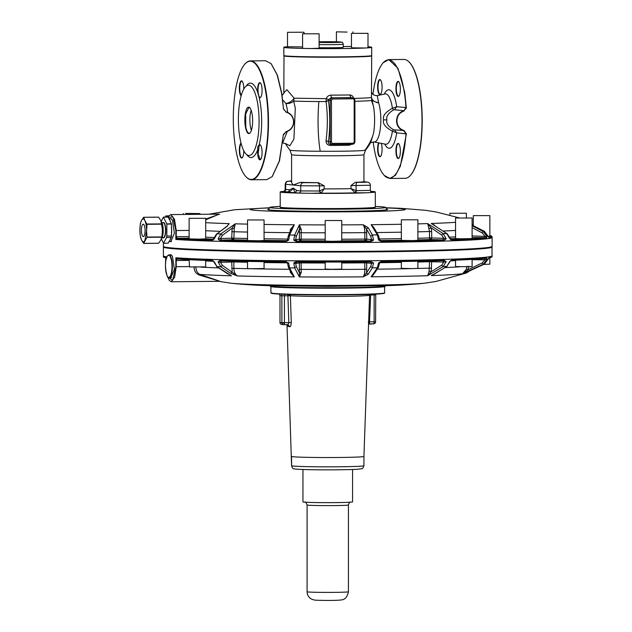 <?xml version="1.0" encoding="UTF-8"?>
<svg xmlns="http://www.w3.org/2000/svg" width="632" height="632" viewBox="0 0 632 632"><rect width="100%" height="100%" fill="white"/><g stroke="black" fill="none" stroke-linecap="round" stroke-linejoin="round"><path stroke-width="0.95" d="M283.831 47.289A43.932 1.351 0 0 0 304.474 48.435L310.075 48.522A43.932 1.351 0 0 0 328.356 48.64A43.932 1.351 0 0 0 365.012 48.008L367.974 47.834A43.932 1.351 0 0 0 371.687 47.289L371.687 55.553A43.932 1.351 0 0 1 366.995 56.161A43.932 1.351 0 0 1 328.356 56.904A43.932 1.351 0 0 1 307.839 56.754A43.932 1.351 0 0 1 283.831 55.553L283.831 47.289A43.932 1.351 0 0 1 287.513 46.752L302.578 46.918M303.684 32.232L287.513 32.303L303.684 32.232M351.471 33.346L368.014 33.346L351.471 33.346L351.471 47.811L365.012 48.008M367.974 47.834L368.014 33.346M371.687 47.289A43.932 1.351 0 0 0 368.014 46.752M343.263 46.555L351.471 46.452M302.578 33.804L319.113 33.804L302.578 33.804L302.578 48.269L304.474 48.435M310.075 48.522L319.113 48.269L319.113 33.804M319.113 47.684A15.508 0.474 0 0 0 327.969 47.763A15.508 0.474 0 0 0 343.263 47.289L343.263 44.193A15.508 0.474 0 0 1 327.969 44.667A15.508 0.474 0 0 1 319.113 44.588M371.521 55.671L370.802 56.137C366.22 56.983 332.29 57.488 307.839 57.07C291.534 56.785 283.555 56.359 283.918 55.782M283.831 92.904L283.997 55.671M354.086 98.395A43.932 1.351 0 0 0 370.802 97.581L371.466 97.447C372.098 100.401 374.476 102.115 378.592 102.613L377.241 102.724L372.066 100.346A7.236 7.197 73.2 0 1 371.466 97.447L371.687 55.861M349.701 94.95A43.932 1.351 0 0 0 349.709 94.95L350.997 97.605A46.515 1.43 180 0 1 331.239 97.786L328.482 99.54L326.231 98.663C327.092 96.451 328.695 95.274 331.042 95.124A43.932 1.351 0 0 0 349.701 94.95C351.716 95.061 353.059 96.206 353.738 98.402M283.839 92.88L286.889 89.697L294.133 98.181L326.231 98.663L326.072 101.57A44.532 1.367 180 0 1 318.868 101.547A44.532 1.367 180 0 1 293.675 101.088L294.133 98.181C292.063 101.152 289.314 102.921 285.885 103.49L282.694 99.919M370.376 142.8L373.931 141.947A22.815 6.715 89.5 0 0 379.895 131.361A22.815 6.715 89.5 0 0 380.006 108.83A22.815 6.715 89.5 0 0 379.895 108.135A22.815 6.715 89.5 0 0 378.592 102.613L377.264 95.598L385.125 93.923A25.193 7.418 89.5 0 1 392.314 107.638A25.193 7.418 89.5 0 1 392.417 108.262L396.706 106.729L394.431 109.77L403.864 110.711L405.989 107.653A59.124 17.404 -90.5 0 0 405.949 107.14A59.124 17.404 -90.5 0 0 404.283 92.225A59.124 17.404 -90.5 0 0 383.103 62.845A59.124 17.404 -90.5 0 0 372.975 94.366M330.528 144.215C328.861 144.049 328.158 143.203 328.419 141.686L331.468 141.884A1.548 1.477 95.7 0 0 332.953 143.417L352.703 143.235A1.548 1.477 95.7 0 0 354.189 141.671L354.915 141.639L354.876 100.306A2.583 2.465 95.7 0 0 352.656 97.755L331.239 97.786L331.042 95.124M354.915 101.286A44.532 1.367 180 0 0 371.395 100.48A44.532 1.367 180 0 0 372.066 100.346L373.686 107.432C374.974 116.217 374.934 124.796 373.552 133.155A48.585 47.582 81.4 0 1 364.783 150.361A37.786 1.161 180 0 1 320.211 151.269A37.786 1.161 180 0 1 289.985 150.163L291.581 154.674A36.174 1.114 180 0 0 311.355 155.67A36.174 1.114 180 0 0 363.21 154.903A36.174 1.114 180 0 0 363.937 154.674L363.937 181.74M370.873 142.01L373.552 133.155M354.915 107.819L354.915 133.747M351.874 144.238L349.148 145.242A41.933 1.288 180 0 1 330.386 145.423C327.439 145.194 325.993 143.583 326.041 140.596C327.739 127.775 327.755 114.771 326.072 101.57L328.45 100.591L326.041 101.215M328.482 99.54L328.419 100.362L331.468 100.559A1.548 1.477 95.7 0 1 332.953 98.995L332.645 97.928A2.583 2.465 95.7 0 0 330.18 100.535L330.18 141.86A2.583 2.465 95.7 0 0 332.645 144.42L352.403 144.238A2.583 2.465 95.7 0 0 354.876 141.647L352.411 144.238L352.703 143.235M287.671 112.409L287.299 109.707A22.815 6.715 -90.5 0 0 285.885 103.49L287.181 103.577A7.236 5.009 -17.7 0 0 293.675 101.088L295.294 108.175L293.904 139.198L289.827 145.779L285.482 143.511M393.515 109.921L392.417 108.262C385.362 112.172 382.431 116.035 383.6 119.835C382.431 123.643 385.37 127.427 392.417 131.18L393.515 129.679C388.253 126.598 386.041 123.335 386.895 119.898C386.041 116.462 388.253 113.136 393.515 109.921L394.431 109.77M350.286 144.025L349.148 145.242M330.504 144.222L330.386 145.423M328.45 100.591A48.759 14.354 -90.5 0 1 328.419 141.686L326.041 140.596M355.271 182.324L364.893 182.285L366.908 182.055L363.684 181.732A36.174 1.114 180 0 1 363.21 181.826A36.174 1.114 0 0 1 355.271 182.324L350.981 185.555L356.085 185.524L356.085 190.651L350.981 188.652L350.981 185.555M384.762 144.049A29.246 8.611 -90.5 0 0 396.706 132.87L392.417 131.18A25.193 7.418 89.5 0 1 385.599 144.207L373.931 141.947M373.149 141.86A59.124 17.404 -90.5 0 0 373.725 145.842A59.124 17.404 -90.5 0 0 384.177 175.333A59.124 17.404 -90.5 0 0 405.949 134.3A59.124 17.404 -90.5 0 0 405.989 133.794L403.864 130.816C399.242 129.355 396.801 126.037 396.541 120.862C396.801 115.664 399.242 112.283 403.864 110.711L406.376 108.112L404.662 92.075L397.986 68.319L388.735 59.598L383.253 62.679M398.192 143.456A7.545 2.22 -90.5 0 0 397.086 144.27A7.545 2.22 -90.5 0 0 396.13 153.884A7.545 2.22 -90.5 0 0 398.903 158.166A7.545 2.22 -90.5 0 0 399.219 157.716A7.545 2.22 -90.5 0 0 400.364 150.384A7.545 2.22 -90.5 0 0 398.768 143.804A7.545 2.22 -90.5 0 0 398.192 143.456M378.584 142.848A7.545 2.22 -90.5 0 0 377.904 152.589A7.545 2.22 -90.5 0 0 380.606 156.341A7.545 2.22 -90.5 0 0 382.076 149.357A7.545 2.22 -90.5 0 0 381.807 145.747A7.545 2.22 -90.5 0 0 381.222 143.361M380.922 93.797A7.545 2.22 -90.5 0 0 382.068 86.466A7.545 2.22 -90.5 0 0 380.472 79.885A7.545 2.22 -90.5 0 0 378.789 80.343A7.545 2.22 -90.5 0 0 377.707 88.741A7.545 2.22 -90.5 0 0 379.864 94.61A7.545 2.22 -90.5 0 0 380.606 94.239A7.545 2.22 -90.5 0 0 380.922 93.797M395.932 88.551A7.545 2.22 -90.5 0 0 396.201 92.319A7.545 2.22 -90.5 0 0 398.903 96.064A7.545 2.22 -90.5 0 0 400.103 85.47A7.545 2.22 -90.5 0 0 398.768 81.71A7.545 2.22 -90.5 0 0 395.932 88.551M303.684 182.648L316.948 182.719A3.105 2.52 -92.5 0 1 319.468 185.871L300.721 185.776A3.105 2.963 -84.3 0 1 303.684 182.648L300.469 182.332A36.174 1.114 0 0 0 311.355 182.593A36.174 1.114 0 0 0 318.252 182.672L324.184 185.808L324.184 188.905L319.468 190.998L321.222 193.044L311.371 193.305A47.55 1.462 180 0 0 366.434 192.784L372.39 192.436A47.55 1.462 180 0 0 374.349 192.223A47.55 1.462 180 0 0 375.305 191.93L375.305 207.122L374.349 207.415A47.55 1.462 180 0 1 324.761 208.576A47.55 1.462 180 0 1 280.347 207.233A47.55 1.462 180 0 1 280.237 207.162A47.55 1.462 180 0 1 280.213 207.122L280.213 191.93A47.55 1.462 180 0 1 281.169 191.638A47.55 1.462 180 0 1 283.128 191.425L283.792 191.283C284.218 191.504 284.684 190.864 285.182 189.347L285.656 189.442L285.656 184.275L293.185 185.026C291.708 183.185 291.257 182 291.834 181.471M300.469 182.332L293.185 185.026L300.721 185.776L300.721 190.943L296.937 190.564L294.962 192.649L298.746 193.029A2.07 1.975 95.7 0 0 300.721 190.943L319.468 190.998L319.468 185.871L324.184 185.808M272.274 176.533L279.51 160.836L283.349 134.521L285.94 131.93C290.807 130.39 293.43 127.024 293.809 121.834C293.438 116.651 290.815 113.31 285.94 111.825L283.499 108.815L281.801 93.378L277.409 75.176L271.207 63.745M384.311 175.475L389.865 178.461L395.45 175.262L400.38 166.121L406.368 133.865L396.706 132.87L394.431 129.876L393.515 129.679M398.903 143.97A7.236 2.133 -90.5 0 0 398.484 143.764A7.236 2.133 -90.5 0 0 398.381 143.756A7.236 2.133 -90.5 0 0 397.425 144.538A7.236 2.133 -90.5 0 0 396.39 152.683A7.236 2.133 -90.5 0 0 398.516 158.221A7.236 2.133 -90.5 0 0 399.037 158M379.018 142.935A7.236 2.133 -90.5 0 0 378.284 152.446A7.236 2.133 -90.5 0 0 380.219 156.404A7.236 2.133 -90.5 0 0 380.74 156.175M384.288 94.097A29.246 8.611 -90.5 0 1 396.564 105.765A29.246 8.611 -90.5 0 1 396.706 106.729L406.368 107.59M380.606 80.051A7.236 2.133 -90.5 0 0 380.085 79.829A7.236 2.133 -90.5 0 0 379.129 80.62A7.236 2.133 -90.5 0 0 378.086 88.67A7.236 2.133 -90.5 0 0 380.164 94.302A7.236 2.133 -90.5 0 0 380.219 94.302A7.236 2.133 -90.5 0 0 380.74 94.081M398.903 81.876A7.236 2.133 -90.5 0 0 398.381 81.654A7.236 2.133 -90.5 0 0 396.319 88.559A7.236 2.133 -90.5 0 0 396.58 92.169A7.236 2.133 -90.5 0 0 398.516 96.127A7.236 2.133 -90.5 0 0 399.037 95.898M366.908 182.055A3.105 2.963 -84.3 0 1 367.208 182.063C369.207 182.371 370.249 183.422 370.336 185.223L370.336 190.382L356.085 190.651L355.073 192.72L350.981 188.652A36.174 1.114 0 0 1 324.184 188.905L321.222 193.044M355.073 192.72L355.808 192.823A40.314 1.24 180 0 1 320.874 193.155L319.231 191.046M283.499 108.815L281.58 93.244L277.172 74.939L271.073 63.603L265.653 60.759L250.446 60.909A59.432 17.498 -90.5 0 0 245.082 63.848A59.432 17.498 -90.5 0 0 244.947 63.998M285.94 131.93L283.499 134.956M246.022 176.786A59.432 17.498 -90.5 0 0 246.156 176.928A59.432 17.498 -90.5 0 0 251.568 179.772L266.783 179.622L272.139 176.684L279.281 161.057L283.294 135.035M406.368 133.865L404.077 130.532L394.431 129.876M389.873 178.461L405.072 178.319A59.432 17.498 -90.5 0 0 410.437 175.372A59.432 17.498 -90.5 0 0 419.877 91.932A59.432 17.498 -90.5 0 0 409.37 62.291A59.432 17.498 -90.5 0 0 403.951 59.455L388.735 59.598M404.077 130.532C399.574 129.118 397.188 125.902 396.928 120.87C397.188 115.814 399.574 112.535 404.077 111.011M289.432 189.821L285.656 189.442A2.07 1.975 95.7 0 1 283.681 191.528L287.457 191.907A2.07 1.975 -84.3 0 0 289.432 189.821L293.185 188.131L294.962 192.649A40.314 1.24 180 0 1 287.457 191.907C290.112 191.559 292.024 190.303 293.185 188.131L296.937 190.564M356.456 190.698L355.808 192.823L366.434 192.784M283.294 108.759L285.94 111.825M285.98 131.654C290.696 130.153 293.24 126.882 293.603 121.842C293.24 116.802 290.696 113.562 285.98 112.133M251.568 179.772A59.432 17.498 -90.5 0 0 266.372 93.386A59.432 17.498 -90.5 0 0 250.446 60.909M242.317 81.354A7.236 2.133 -90.5 0 0 241.787 81.141A7.236 2.133 -90.5 0 0 240.839 81.931A7.236 2.133 -90.5 0 0 239.741 88.962A7.236 2.133 -90.5 0 0 241.274 95.274M260.613 83.179A7.236 2.133 -90.5 0 0 260.084 82.966A7.236 2.133 -90.5 0 0 258.022 90.021A7.236 2.133 -90.5 0 0 258.283 93.481A7.236 2.133 -90.5 0 0 260.226 97.439A7.236 2.133 -90.5 0 0 260.747 97.21M241.163 143.567A7.236 2.133 -90.5 0 0 239.986 153.758A7.236 2.133 -90.5 0 0 241.93 157.708A7.236 2.133 -90.5 0 0 242.451 157.487M260.613 145.281A7.236 2.133 -90.5 0 0 260.194 145.068A7.236 2.133 -90.5 0 0 260.084 145.06A7.236 2.133 -90.5 0 0 259.136 145.85L258.101 153.995L260.226 159.533L260.747 159.311M370.55 191.299A47.55 1.462 180 0 1 375.305 191.93M410.571 175.222A59.124 17.404 -90.5 0 0 410.705 175.08A59.124 17.404 -90.5 0 0 420.09 92.075A59.124 17.404 -90.5 0 0 409.639 62.584A59.124 17.404 -90.5 0 0 409.504 62.442M280.213 191.93A47.55 1.462 180 0 0 300.097 193.123L311.371 193.305M265.993 93.528A59.124 17.404 89.5 0 1 264.295 158.664A59.124 17.404 89.5 0 1 245.88 176.636A59.124 17.404 89.5 0 1 235.428 147.153A59.124 17.404 89.5 0 1 233.564 128.975A59.124 17.404 89.5 0 1 244.821 64.14A59.124 17.404 89.5 0 1 265.993 93.528M243.778 89.025A7.545 2.22 -90.5 0 0 242.182 81.196A7.545 2.22 -90.5 0 0 240.5 81.654A7.545 2.22 -90.5 0 0 239.37 89.317A7.545 2.22 -90.5 0 0 241.14 95.74M259.088 97.202A7.545 2.22 -90.5 0 0 260.613 97.375A7.545 2.22 -90.5 0 0 261.806 86.781A7.545 2.22 -90.5 0 0 260.479 83.021A7.545 2.22 -90.5 0 0 257.635 90.013A7.545 2.22 -90.5 0 0 257.777 92.604L259.088 97.202A37.209 10.957 -90.5 0 1 260.329 103.466A37.209 10.957 -90.5 0 1 259.088 145.147L258.717 145.518C257.84 146.166 257.524 147.485 257.777 149.484A7.545 2.22 -90.5 0 0 258.283 157.455A7.545 2.22 -90.5 0 0 260.613 159.469A7.545 2.22 -90.5 0 0 260.921 159.027A7.545 2.22 -90.5 0 0 262.067 151.696A7.545 2.22 -90.5 0 0 260.479 145.115A7.545 2.22 -90.5 0 0 259.894 144.76A7.545 2.22 -90.5 0 0 259.088 145.147M241.045 143.093A7.545 2.22 -90.5 0 0 239.615 153.9A7.545 2.22 -90.5 0 0 242.317 157.652A7.545 2.22 -90.5 0 0 243.786 150.819A7.545 2.22 -90.5 0 0 243.786 150.716M280.237 207.162L280.545 207.478A47.234 1.454 0 0 0 280.655 207.541A47.234 1.454 0 0 0 324.785 208.876A47.234 1.454 0 0 0 374.049 207.723A47.234 1.454 -0 0 0 374.974 207.478L375.29 207.162M257.817 104.422A35.147 10.349 -90.5 0 0 248.4 85.217A35.147 10.349 -90.5 0 0 239.22 133.202A35.147 10.349 -90.5 0 0 239.654 136.291A35.147 10.349 -90.5 0 0 249.071 155.504A35.147 10.349 -90.5 0 0 257.817 104.422M280.213 206.419A57.883 1.778 0 0 0 269.872 207.43A57.883 1.778 0 0 0 287.386 208.702A57.883 1.778 0 0 0 350.27 209.066A57.883 1.778 0 0 0 385.646 207.43A57.883 1.778 0 0 0 375.305 206.419M245.421 126.969A13.232 3.895 -90.5 0 0 246.867 131.78A13.232 3.895 -90.5 0 0 250.051 132.933A13.232 3.895 -90.5 0 0 252.618 121.771A13.232 3.895 -90.5 0 0 250.604 108.941A13.232 3.895 -90.5 0 0 249.814 107.764A13.232 3.895 -90.5 0 0 245.635 112.054A13.232 3.895 -90.5 0 0 245.421 126.969M249.948 107.914L248.913 107.44L245.682 113.91L245.793 126.811A12.924 3.8 -90.5 0 0 247.207 131.511A12.924 3.8 -90.5 0 0 249.158 133.273A12.924 3.8 -90.5 0 0 250.185 132.775M251.37 130.366A12.924 3.8 89.5 0 1 251.18 110.308M379.579 239.718L378.505 235.554L373.528 227.109L371.118 224.692L377.359 234.922L378.552 240.026L381.151 241.408L378.552 240.026L379.484 239.536L381.049 241.124A163.996 5.04 0 0 0 444.32 239.899L446.184 238.722L443.237 233.65L427.73 223.602L429.531 231.517A144.191 4.432 0 0 1 417.894 231.833M325.204 239.236A144.191 4.432 0 0 1 301.148 239.165L301.282 229.669L299.505 229.132L299.363 224.81L294.654 235.057L293.769 240.168L296.305 241.59A164.304 5.048 0 0 0 371.103 241.503L373.567 240.073L372.39 234.97L368.148 227.631L363.203 224.763C364.23 226.327 364.767 228.958 364.822 232.655A144.191 4.432 0 0 1 341.746 232.781M247.531 238.485A144.191 4.432 0 0 1 233.856 238.169L231.707 238.177A1.548 1.138 -91.9 0 0 231.881 238.999A1.548 0.498 154.8 0 0 233.856 238.169L234.251 228.681L232.173 228.113L235.222 223.815L220.821 233.903L218.087 238.983L219.889 240.444A164.304 5.048 0 0 0 286.051 241.519L288.682 240.128L289.59 235.025L294.307 224.779L290.301 229.59L291.439 229.068M472.104 225.095L484.294 231.265L489.026 237.6A164.304 5.048 0 0 0 492.059 236.621L492.115 237.529A164.352 5.048 0 0 1 445.536 241.053A164.352 5.048 0 0 1 175.854 239.457L176.154 237.64L176.628 238.612L176.913 238.335A163.996 5.04 0 0 0 212.399 239.939L214.264 238.872L217.013 233.8L226.833 226.556L229.226 223.641L226.777 226.414M219.265 214.13L205.677 219.81M473.313 224.7L472.104 224.123L473.313 224.692M417.894 223.886A138.835 4.266 0 0 0 427.256 223.617A138.835 4.266 0 0 0 427.73 223.602L431.174 227.883L441.649 235.033L443.237 233.65A159.999 4.914 0 0 0 446.769 233.532L431.261 223.483L446.769 233.532L449.731 238.604L451.453 239.662A163.996 5.04 0 0 0 486.379 237.64L486.679 237.916L487.067 236.439L483.14 231.423L472.104 225.782M168.325 217.392L168.87 216.136L170.845 214.588L219.588 214.13L205.677 219.099M226.833 226.556L229.226 223.641A138.835 4.266 0 0 1 205.677 222.669M444.533 240.184L446.184 238.722L443.822 238.288L442.763 239.876L444.533 240.184A164.304 5.048 0 0 1 381.151 241.408M234.251 228.681L235.222 223.815A138.835 4.266 0 0 0 247.531 224.123M290.207 231.304L290.301 229.59M291.913 227.686L294.307 224.779A138.835 4.266 0 0 1 264.065 224.431M301.282 229.669L299.363 224.81A138.835 4.266 0 0 0 325.204 224.905M368.148 227.631L366.497 229.053L363.203 224.763A138.835 4.266 0 0 1 341.746 224.881M375.463 230.135L371.118 224.692A138.835 4.266 0 0 0 401.352 224.257M434.674 225.292L431.261 223.483A138.835 4.266 0 0 0 455.561 222.306M168.341 217.424L172.907 216.816L175.854 230.538L189.134 230.419M169.897 218.735L170.593 218.467L172.433 220.062L174.4 233.121L170.806 241.724L170.103 241.471M170.845 214.588L174.495 219.272L176.233 230.546L176.233 237.419L176.699 236.739L176.913 238.335L189.134 238.217M214.374 238.375L212.399 239.939L213.292 239.891M300.318 239.165A1.548 0.537 -90.7 0 0 300.856 240.76L301.148 239.165L299.347 239.196A1.548 1.509 -97.7 0 0 300.856 240.76L297.166 241.258L295.658 239.694L293.769 240.168L296.361 241.305A163.996 5.04 0 0 0 371.016 241.219L373.567 240.073L371.577 239.607L370.708 236.328L366.497 229.053L366.702 232.687L364.822 232.655L364.822 239.086L366.702 239.125A1.548 1.477 -84.3 0 1 365.217 240.681L370.099 241.171L371.577 239.607L366.702 239.125L366.702 232.687M286.051 241.519L288.682 240.128L287.536 239.789L288.326 235.799L291.929 227.662M219.889 240.444L218.087 238.983L220.434 238.548L221.571 240.128L220.086 240.16A163.996 5.04 0 0 0 286.13 241.234L287.536 239.789M371.103 241.503L370.099 241.171M296.305 241.59L297.166 241.258M417.894 238.264A144.191 4.432 0 0 0 429.531 237.948L429.531 231.517L431.68 231.51L431.174 227.883L429.096 228.452M489.026 237.6L488.781 237.332A163.996 5.04 0 0 0 489.855 235.594L492.059 236.621M488.718 237.324L488.228 236.281L488.71 237.324M472.104 235.949L487.067 236.439L486.379 237.64L484.618 237.64L484.965 236.044L482.082 232.829L472.104 227.686M450.505 239.623L451.319 239.662M451.453 239.662L449.447 238.106M163.72 246.693A164.044 5.04 0 0 0 295.002 251.631A164.044 5.04 0 0 0 417.507 250.912A164.044 5.04 0 0 0 445.315 250.201A164.044 5.04 0 0 0 491.799 246.693M247.531 219.976L247.531 240.539L259.104 240.768L264.065 240.539L264.065 219.976L247.531 219.976L264.065 219.976M189.134 218.317L189.134 238.872L198.638 239.125L205.677 238.872L205.677 218.317L189.134 218.317L205.677 218.317M401.352 219.802L401.352 240.365L412.056 240.602L417.894 240.365L417.894 219.802L401.352 219.802L417.894 219.802M325.204 220.521L325.204 241.084L331.634 241.329L341.746 241.084L341.746 220.521L325.204 220.521L341.746 220.521M231.881 238.999A1.548 1.138 -91.9 0 0 232.845 239.757A145.747 4.479 0 0 0 247.531 240.097M488.275 236.328L489.855 236.186L489.855 215.623L473.313 215.623L489.855 215.623M455.561 218.008L455.561 238.572L460.807 238.809L472.104 238.572L472.104 218.008L455.561 218.008L472.104 218.008M168.847 216.176L165.671 215.97L169.092 215.765M185.626 213.418L199.957 213.584L185.626 213.418M466.021 213.205L449.85 213.284L466.021 213.205M189.134 260.384L176.699 260.502L175.854 257.777L175.854 266.696L172.599 280.355L167.962 277.093M169.897 254.893L170.593 254.633L172.433 256.221L174.4 269.279L170.806 277.882L170.103 277.63M176.233 259.831L176.233 266.704L174.622 277.361L171.146 281.761L169.06 280.181L167.938 277.069M176.154 259.602L176.628 258.725A164.304 5.048 180 0 0 212.178 260.329L214.264 261.782L217.013 266.68L231.415 275.813A138.835 4.266 180 0 1 199.941 274.407L219.944 281.295L199.056 274.967L199.941 274.407C197.255 273.063 195.904 270.528 195.881 266.799M221.571 260.795L220.434 262.312L218.087 261.885L219.889 260.55L286.13 261.893L288.682 263.038L287.536 263.275L288.35 267.139L292.055 274.501L294.307 276.879L289.59 267.905L288.682 263.038L286.13 261.893A163.996 5.04 180 0 1 220.086 260.818L218.087 261.885L220.821 266.783L230.641 273.38L237.529 275.979C235.207 274.588 233.974 272.052 233.856 268.363A144.191 4.432 180 0 0 289.322 269.272M371.103 261.616A164.304 5.048 180 0 1 296.305 261.695L371.024 261.877A163.996 5.04 180 0 1 296.361 261.964L294.954 262.059L293.769 263.07L294.654 267.936L299.363 276.919L301.282 272.384L299.505 272.992L299.363 276.919A138.835 4.266 180 0 0 300.034 276.919A138.835 4.266 180 0 0 363.203 276.863L368.148 274.343L372.39 267.85L373.567 262.983L371.103 261.616L373.567 262.983L371.577 263.37L370.099 261.838M417.894 262.027A144.191 4.432 180 0 0 429.531 261.711L429.096 271.175L431.174 271.744L427.73 275.702L443.237 266.53L446.184 261.624L444.328 260.566A163.996 5.04 180 0 1 381.057 261.782L378.552 262.936L377.359 267.802L371.118 276.792L375.424 272.013M466.969 266.159L466.4 269.2L468.138 269.738L462.506 273.767L483.14 264.302L487.067 259.341L486.679 258.03A164.304 5.048 180 0 1 451.69 260.06L449.731 261.514L446.769 266.412L434.097 274.233M491.996 246.693L492.059 256.766A164.304 5.048 180 0 1 489.026 257.714L484.294 264.144L464.781 273.142M161.176 221.342L163.483 217.092L168.175 217.092L169.471 219.683M169.25 219.304L170 220.442A11.368 3.35 89.5 0 1 170.672 222.227M168.175 217.092L163.53 217.124L166.84 224.115L171.477 224.076L171.485 228.571M171.477 228.278L171.675 230.451A11.368 3.35 89.5 0 1 171.477 234.282M169.234 219.265A11.368 3.35 89.5 0 1 170 220.442L170.261 221.35M171.477 226.588A11.368 3.35 89.5 0 1 171.675 230.451L171.485 232.339M168.088 243.162L163.49 243.241L166.572 237.545L171.217 237.498L170 240.128A11.368 3.35 89.5 0 1 169.281 241.108M170.364 239.094L170 240.128A11.368 3.35 89.5 0 0 170.632 238.588M194 266.751C194.127 270.859 195.817 273.601 199.056 274.967M176.699 260.502L176.913 259.002A163.996 5.04 180 0 0 212.376 260.605L214.374 262.138M212.178 260.329L213.15 260.874L217.013 266.68A159.999 4.914 180 0 0 220.821 266.783L222.448 265.432L237.529 275.979A138.835 4.266 180 0 0 294.307 276.879L290.301 272.305L290.87 272.376M299.687 261.988A1.548 1.509 -97.7 0 0 299.347 262.959L295.658 263.457L293.769 263.07L296.361 261.964M379.484 263.299L381.151 261.522L378.552 262.936L379.484 263.299M380.835 261.798L444.367 260.566L446.184 261.624L443.822 262.051L442.763 260.542M449.447 261.869L451.69 260.06M486.679 258.03L487.067 259.341L484.965 259.807L484.618 258.298M492.059 256.766L488.765 257.982L488.26 259.183L489.026 257.714M170.364 221.587L171.477 224.076M166.84 224.115L166.84 236.036L171.477 235.997L171.477 232.631M171.217 237.498A1.77 0.521 -90.5 0 0 171.477 235.997M169.25 241.163L168.136 243.194M163.49 243.241L161.389 238.975M216.586 266.53L228.215 274.17M341.746 262.983A144.191 4.432 180 0 0 364.822 262.849L364.822 269.287C364.767 272.969 364.23 275.497 363.203 276.863L366.497 272.913L368.148 274.343M364.901 261.925A1.548 0.395 89.5 0 0 364.822 262.849L366.702 262.88L366.702 269.319L364.822 269.287A144.191 4.432 180 0 1 301.148 269.358L301.282 272.384M290.222 271.128L290.301 272.305M230.641 273.38L232.173 271.973L231.707 261.932A1.548 1.138 88.1 0 1 231.881 261.111M288.255 266.507L289.59 267.905A159.999 4.914 180 0 0 294.654 267.936L296.313 266.562L295.658 263.457L297.166 261.917M464.149 273.427L463.659 273.617A138.835 4.266 180 0 0 463.801 273.593A138.835 4.266 180 0 0 466.132 273.087L436.064 281.422L425.454 283.089A100.425 3.081 180 0 1 307.705 285.395A100.425 3.081 180 0 1 230.072 283.089L218.838 281.303M466.4 269.2L462.506 273.767A138.835 4.266 180 0 1 431.261 275.584L433.9 274.256M429.096 271.175L427.73 275.702A138.835 4.266 180 0 1 371.118 276.792L373.362 274.817L378.465 267.194L379.579 263.141M166.572 237.545L166.84 236.036M205.677 260.384L205.677 266.87L189.497 266.949L189.134 259.713M264.065 261.664L264.065 268.537L250.169 268.726L247.531 268.537L247.531 261.419M341.746 262.043L341.746 269.082L331.634 269.327L325.204 269.082L325.204 262.059M417.894 261.229L417.894 268.363L412.056 268.608L401.352 268.363L401.352 261.522M472.104 259.412L472.104 266.57L469.892 266.743L455.561 266.57L455.561 260.179M489.855 257.793L489.855 264.184L483.788 264.429M385.67 285.632L385.646 285.948A57.883 1.778 180 0 1 384.477 286.304A57.883 1.778 180 0 1 321.949 287.718A57.883 1.778 180 0 1 269.872 285.948L269.848 285.632M384.477 286.304L384.588 286.415A56.848 1.746 180 0 1 384.612 286.47A56.848 1.746 180 0 1 316.403 288.176A56.848 1.746 180 0 1 270.907 286.47A56.848 1.746 180 0 1 270.938 286.415L271.041 286.304M363.937 465.721L363.937 456.423L363.937 465.721C361.852 469.56 364.301 468.217 358.052 469.236C349.488 469.876 319.895 470.042 304.6 469.544C293.43 469.157 294.307 468.849 293.872 468.77C293.003 468.952 292.237 467.933 291.581 465.721A36.174 1.114 0 0 0 302.531 466.519A36.174 1.114 0 0 0 341.833 466.748A36.174 1.114 0 0 0 363.937 465.721A36.174 1.114 180 0 1 340.846 466.756A36.174 1.114 180 0 1 301.045 466.471A36.174 1.114 180 0 1 291.676 465.8A36.174 1.114 180 0 1 291.581 465.721L291.581 456.423A36.174 1.114 0 0 0 302.531 457.22A36.174 1.114 0 0 0 320.535 457.513A36.174 1.114 0 0 0 363.937 456.423L369.57 295.176A41.815 1.288 180 0 1 319.413 296.432A41.815 1.288 180 0 1 290.38 295.752A2.07 1.849 93.5 0 0 289.93 294.473M146.972 237.332L146.585 230.688L147.011 224.305L144.91 220.679A11.368 3.35 89.5 0 0 141.56 220.347L141.497 220.473A11.368 3.35 89.5 0 1 141.56 220.347L143.622 217.313L158.664 217.179L160.718 220.528L161.966 224.163L162.392 230.538L161.966 236.929L160.718 240.215L158.664 243.249L143.622 243.383L146.972 237.332L161.918 237.19M158.569 217.171L143.622 217.313M284.637 294.307A2.07 0.608 -90.5 0 0 284.432 295.823L287.923 295.792L288.832 322.644L291.289 322.604C290.973 325.772 290.475 327.107 289.812 326.625L287.884 324.651L283.863 324.69A2.07 0.608 -90.5 0 0 284.416 323.221A2.07 0.561 -174.5 0 1 281.896 322.652A49.099 1.509 180 0 1 279.992 322.462L279.992 295.594L279.336 294.077M286.92 324.666L288.073 326.452L287.497 325.148M143.709 217.321L144.91 220.679A11.368 3.35 89.5 0 1 146.585 230.688L144.981 240.239A11.368 3.35 89.5 0 1 144.91 240.365A11.368 3.35 89.5 0 1 141.56 240.034A11.368 3.35 89.5 0 1 139.885 230.024A11.368 3.35 89.5 0 1 141.497 220.481L140.32 223.633L139.885 230.024L140.32 236.4L141.56 240.034L143.622 243.383M284.416 323.221L284.432 295.823L281.896 295.784L281.896 322.652L288.832 322.644L288.05 324.658L283.847 324.69A2.07 0.608 -90.5 0 1 283.823 324.69A2.07 1.928 94.6 0 1 283.657 324.69L281.738 324.493A2.07 2.007 97.4 0 1 279.992 322.462L279.992 295.594A49.099 1.509 180 0 0 281.896 295.784A2.07 1.928 94.6 0 0 281.153 294.164M368.559 324.105A2.07 2.014 -82.4 0 1 369.459 323.884L370.636 295.01A2.07 0.608 89.5 0 1 370.676 294.315M368.29 321.878L374.128 321.838A2.07 0.608 89.5 0 1 373.678 323.789A2.07 0.608 89.5 0 1 373.544 323.845A2.07 0.608 89.5 0 1 373.52 323.845L369.459 323.884M141.41 230.024A6.202 1.825 89.5 0 1 143.18 224.155A6.202 1.825 89.5 0 1 145.068 230.688A6.202 1.825 89.5 0 1 143.298 236.558A6.202 1.825 89.5 0 1 141.41 230.024M347.11 32.082L336.406 31.845L347.11 32.082M302.949 469.497L302.949 501.879A24.806 0.758 0 0 0 319.705 502.606A24.806 0.758 0 0 0 352.569 501.879L352.569 469.497M325.204 262.999A144.191 4.432 180 0 1 301.148 262.928L301.148 269.358L299.347 269.39L299.505 272.992L296.313 266.562M319.113 42.439A13.438 0.411 0 0 0 327.945 42.534A13.438 0.411 0 0 0 341.193 42.115A13.438 0.411 0 0 0 327.581 41.712A13.438 0.411 0 0 0 319.113 41.807L341.809 42.194C342.141 41.878 342.623 42.542 343.263 44.193M371.395 100.48A48.585 47.582 81.4 0 1 373.552 106.642M370.889 141.971A48.585 48.585 0 0 1 365.533 150.163A37.786 1.161 180 0 1 364.783 150.361M354.189 141.671L354.189 100.346L354.915 100.314L352.656 97.755A2.583 2.465 95.7 0 0 352.403 97.747L352.703 98.805L332.953 98.995M318.868 101.547A48.585 9.701 90.4 0 0 320.211 151.269M354.189 100.346A1.548 1.477 95.7 0 0 352.703 98.805M282.828 142.477L287.315 131.472M383.6 119.835L386.895 119.898M331.468 141.884L331.468 100.559M291.581 181.447L288.619 181.147L291.581 180.894M330.236 144.199L332.653 144.42L332.953 143.417M288.619 181.147A3.105 2.963 95.7 0 0 285.656 184.275L285.182 184.181L285.182 189.347M316.948 182.719L318.252 182.672M370.336 185.223L356.085 185.524A3.105 1.074 -89.4 0 1 357.151 182.34M371.782 192.333A2.07 1.975 95.7 0 0 371.845 192.333L372.39 192.436M283.681 191.528L283.128 191.425M300.097 193.123L298.746 193.029M257.777 92.604A37.209 10.957 -90.5 0 0 246.117 86.11M246.764 154.65A37.209 10.957 -90.5 0 0 257.777 149.484M268.877 209.153A59.953 1.841 0 0 0 285.948 210.819A59.953 1.841 0 0 0 345.42 211.254A59.953 1.841 0 0 0 386.507 209.863A59.953 1.841 0 0 0 386.642 209.153M269.817 207.912A77.523 2.378 0 0 0 251.797 209.018A77.523 2.378 0 0 0 253.677 210.195A77.523 2.378 0 0 0 273.688 211.207A77.523 2.378 0 0 0 350.594 211.775A77.523 2.378 0 0 0 403.722 209.974A77.523 2.378 0 0 0 401.849 208.797A77.523 2.378 0 0 0 385.702 207.912M370.708 236.328L372.39 234.97A159.999 4.914 0 0 0 377.359 234.922L378.608 236.25M288.255 236.352L289.59 235.025A159.999 4.914 0 0 0 294.654 235.057L296.313 236.415L295.658 239.694L299.347 239.196L299.505 229.132L296.313 236.415M226.406 226.675L217.013 233.8A159.999 4.914 0 0 0 220.821 233.903L222.448 235.286L220.434 238.548L231.707 238.177L232.173 228.113L222.448 235.286M482.082 232.829L483.14 231.423A159.999 4.914 0 0 0 484.294 231.265L472.104 225.079M205.677 230.735A144.191 4.432 0 0 0 219.865 231.312M176.628 238.612A164.304 5.048 0 0 0 212.178 240.223M231.707 231.739L233.856 231.739A144.191 4.432 0 0 0 247.531 232.055M264.065 232.347A144.191 4.432 0 0 0 289.614 232.647M299.347 232.766L301.148 232.726A144.191 4.432 0 0 0 325.204 232.805M376.87 232.537A144.191 4.432 0 0 0 401.352 232.181M451.69 239.947A164.304 5.048 0 0 0 486.679 237.916M443.569 231.012A144.191 4.432 0 0 0 455.561 230.427M484.357 231.304L488.346 236.51M175.854 239.457L175.854 230.538M492.115 246.377L489.445 247.547C483.417 248.573 468.715 249.458 445.323 250.201L417.515 250.912C321.949 253.013 172.639 250.865 164.644 247.238L163.411 246.377A164.352 5.048 0 0 0 249.553 250.817A164.352 5.048 0 0 0 417.673 250.604A164.352 5.048 0 0 0 445.536 249.901A164.352 5.048 0 0 0 492.115 246.377L492.115 237.529M205.677 237.166A144.191 4.432 0 0 0 214.161 237.537M264.065 238.785A144.191 4.432 0 0 0 287.607 239.062M341.746 239.22A144.191 4.432 0 0 0 364.822 239.086A1.548 0.395 -90.5 0 0 365.217 240.681A145.747 4.479 0 0 1 341.746 240.816M379.484 238.943A144.191 4.432 0 0 0 401.352 238.62M431.68 231.51L431.68 237.948L443.822 238.288L441.649 235.033M449.692 237.174A144.191 4.432 0 0 0 455.561 236.858M189.134 236.621L176.699 236.739M205.677 238.801A145.747 4.479 0 0 0 213.671 239.141M213.237 239.891L212.399 239.939M233.856 238.169A1.548 1.011 -88.5 0 1 232.845 239.757L221.571 240.128M264.065 240.389A145.747 4.479 0 0 0 287.173 240.658M379.927 240.539A145.747 4.479 0 0 0 401.352 240.223M417.894 239.876A145.747 4.479 0 0 0 430.621 239.528L442.763 239.876M300.856 240.76A145.747 4.479 0 0 0 325.204 240.832M429.531 237.948A1.548 1.09 -91.8 0 0 430.621 239.528A1.548 1.051 91.6 0 0 431.182 239.275A1.548 1.051 91.6 0 0 431.68 237.948L429.531 237.948A1.548 0.901 47.5 0 0 431.182 239.275M450.197 238.785A145.747 4.479 0 0 0 455.561 238.509M472.104 237.553L484.618 237.64M492.115 247.001A164.352 5.048 180 0 1 294.939 251.947A164.352 5.048 180 0 1 163.411 247.001L163.411 255.849A164.352 5.048 180 0 0 166.88 256.884M366.252 239.101A1.548 1.035 -88.4 0 1 365.217 240.681M492.115 255.849A164.352 5.048 180 0 1 294.939 260.795A164.352 5.048 180 0 1 175.854 257.777M166.556 257.722A164.304 5.048 180 0 1 163.459 256.766L163.411 255.849M189.134 266.578L175.854 266.696M286.051 261.624A164.304 5.048 180 0 1 219.889 260.55M378.465 267.194L377.359 267.802A159.999 4.914 180 0 1 372.39 267.85L370.708 266.475L371.577 263.37L366.702 262.88A1.548 1.477 95.7 0 0 366.37 261.917M444.533 260.297A164.304 5.048 180 0 1 381.151 261.522M486.379 258.298A163.996 5.04 180 0 1 451.477 260.329L450.656 260.684L446.769 266.412A159.999 4.914 180 0 1 443.237 266.53L441.649 265.187L443.822 262.051L431.68 261.711L431.174 271.744L441.649 265.187M484.333 264.121L484.317 264.137A159.999 4.914 180 0 1 483.14 264.302L482.082 262.975L484.965 259.807L472.104 259.713M247.531 262.248A144.191 4.432 180 0 1 233.856 261.932L220.434 262.312L222.448 265.432M166.793 223.847L171.43 223.799M163.53 243.202L168.175 243.162M218.427 267.889A144.191 4.432 180 0 1 200.786 267.107M300.469 261.988L301.148 262.928L299.347 262.959L299.347 269.39M171.501 277.622A11.368 3.35 -90.5 0 0 171.549 277.622L169.131 277.646A11.368 3.35 -90.5 0 0 170.624 276.405A11.368 3.35 -90.5 0 0 172.252 263.607A11.368 3.35 -90.5 0 0 168.91 254.901L171.319 254.878A11.368 3.35 -90.5 0 0 171.28 254.878A11.368 3.35 -90.5 0 0 171.138 254.893M366.702 269.319L366.497 272.913L370.708 266.475M468.81 266.127L468.138 269.738L482.082 262.975M459.741 266.791A144.191 4.432 180 0 1 445.276 267.573M431.68 268.142L429.531 268.142A144.191 4.432 180 0 1 416.772 268.489M411.598 268.608A144.191 4.432 180 0 1 377.288 269.161M162.898 222.677A7.703 2.267 89.5 0 1 165.758 230.585A7.703 2.267 89.5 0 1 165.481 234.053A7.703 2.267 89.5 0 1 163.04 237.664M213.569 261.277A144.191 4.432 180 0 1 205.677 260.929M233.714 261.15A1.548 1.011 91.5 0 1 233.856 261.932L233.856 268.363L231.707 268.371M287.426 262.825A144.191 4.432 180 0 1 264.065 262.549M169.131 277.646C167.448 281.453 163.048 262.659 167.188 256.26L168.91 254.901A11.368 3.35 -90.5 0 0 168.302 255.099M301.148 262.928L301.085 261.996M455.561 260.621A144.191 4.432 180 0 1 450.434 260.898M401.352 262.383A144.191 4.432 180 0 1 379.698 262.707M431.53 260.921A1.548 1.051 91.6 0 1 431.68 261.711L429.531 261.711A1.548 1.09 88.2 0 1 429.665 260.969M161.997 222.685L163.222 222.669A7.497 2.204 89.5 0 1 165.497 230.577A7.497 2.204 89.5 0 1 165.229 233.951A7.497 2.204 89.5 0 1 163.364 237.664L162.14 237.672M232.41 261.925A1.548 0.427 89.5 0 1 232.473 261.119M168.025 255.407A11.06 3.255 -90.5 0 0 167.164 256.418A11.06 3.255 -90.5 0 0 165.868 271.294A11.06 3.255 -90.5 0 0 170.285 276.137A11.06 3.255 -90.5 0 0 171.778 262.707A11.06 3.255 -90.5 0 0 168.025 255.407M365.652 262.849A1.548 0.435 90.5 0 0 365.557 261.925M430.25 261.695L430.297 260.953M161.176 221.437A9.093 2.678 89.5 0 1 163.04 233.548L161.026 221.208M163.04 233.595A9.093 2.678 89.5 0 1 162.874 234.788M162.866 234.851A9.093 2.678 89.5 0 1 161.342 238.935M384.612 286.47L384.612 292.869A56.848 1.746 180 0 1 316.403 294.583A56.848 1.746 180 0 1 270.907 292.869L270.907 286.47M161.081 221.326A9.306 2.741 89.5 0 1 162.906 233.627A9.306 2.741 89.5 0 1 162.732 234.891A9.306 2.741 89.5 0 1 161.31 238.975M384.201 293.082A56.54 1.738 180 0 1 316.466 294.883A56.54 1.738 180 0 1 271.318 293.082M290.317 295.27L287.923 295.792A2.07 0.608 89.5 0 1 288.081 294.417M370.51 294.322A2.07 0.577 -105.3 0 0 370.636 295.01L374.128 294.978A2.07 0.608 89.5 0 1 374.176 294.172M375.534 294.899L374.128 294.978L374.128 321.838L375.534 321.759M279.992 322.431L279.929 322.446A2.07 2.07 0 0 0 280.363 323.71A2.07 1.928 -37.7 0 1 279.992 322.462M287.923 295.792L290.38 295.752L291.289 322.604M288.073 326.452A40.724 1.248 0 0 0 289.812 326.625M369.586 294.986L370.636 295.01M146.972 224.028L161.918 223.886M147.011 224.305L161.966 224.163M147.011 237.071L161.966 236.929M280.805 324.113A2.07 1.928 -37.7 0 1 280.363 323.71A2.07 2.07 0 0 0 281.738 324.493M281.896 322.652A2.07 1.928 94.6 0 0 283.657 324.69A2.07 2.07 0 0 0 283.847 324.69M373.678 323.789A2.07 1.959 44.1 0 0 375.534 321.791M374.365 323.647A2.07 2.007 -82.6 0 1 373.559 323.845A2.07 2.07 0 0 0 375.59 321.775L375.756 294.101M304.869 502.053C305.217 501.413 305.951 502.385 307.089 504.984A20.674 0.632 0 0 0 321.048 505.584A20.674 0.632 0 0 0 348.43 504.984C349.125 502.732 349.867 501.753 350.649 502.053M307.089 504.984L307.089 591.765A20.674 0.632 0 0 0 321.048 592.366A20.674 0.632 0 0 0 348.43 591.765L348.43 504.984M287.513 46.768L287.513 32.303M304.047 33.662L304.047 32.303M371.632 92.367C371.245 91.443 372.098 95.851 377.264 95.598M283.831 93.386L282.101 95.385M285.443 143.48A48.585 48.585 0 0 0 289.985 150.163M365.533 150.163L363.937 154.674M282.022 142.816L285.593 143.606M291.581 181.984L291.581 154.674M367.208 182.063L363.771 181.724M332.653 144.42L352.411 144.238M291.581 180.886L287.015 181.345L285.925 182.166L285.182 184.181M370.336 190.382C371.047 192.081 371.553 192.736 371.861 192.357L371.64 192.326M268.719 209.224L269.872 207.43M386.808 209.224L385.646 207.43M459.029 217.803L436.064 211.957L425.454 210.29L400.309 208.276L385.67 207.746M269.848 207.746L234.614 209.753L208.955 214.232M163.411 246.377L163.411 243.13M216.539 233.951L212.85 239.86M447.164 233.65L450.821 239.481M165.671 215.97L165.671 217.068M199.957 213.584L199.957 214.311M183.422 213.584L183.422 214.469M466.384 213.284L466.384 217.763M449.85 213.284L449.85 215.078M473.313 215.623L473.313 225.64M168.981 218.743L171.319 218.719M169.076 241.479L171.549 241.456M166.816 257.99C163.98 257.414 162.859 257.003 163.459 256.766M171.146 281.761L219.881 281.295M176.889 258.994L212.384 260.605M486.419 258.298L451.469 260.329M463.896 273.522L484.317 264.137L488.331 258.97M287.536 263.275L286.28 261.901M296.961 261.932L296.274 261.964M466.132 273.087L468.826 271.562M447.116 266.301L432.628 274.975M168.128 217.045L163.483 217.092M165.671 257.793L165.671 261.996M163.048 233.571L162.203 237.506L161.247 239.125M384.612 292.869C386.594 294.496 351.076 294.994 316.466 294.883L275.528 293.848L270.907 292.869M279.281 294.077L279.929 295.579M369.57 295.176L369.783 294.346M291.581 465.721L286.983 324.706M143.669 217.274L158.6 217.139M143.677 243.431L158.608 243.288M286.328 324.493L287.544 325.14M373.544 323.845L368.559 324.137M352.94 33.204L352.94 31.845M336.406 41.807L336.406 31.845M230.072 283.089L234.598 283.618C248.897 284.882 261.261 285.569 271.705 285.688L327.534 286.343L383.822 285.688C394.234 285.569 406.597 284.882 420.904 283.626L425.454 283.089M348.43 591.765C347.403 596.671 345.246 599.373 341.983 599.855C338.515 600.353 332.4 600.534 323.647 600.392C314.238 600.202 315.423 600.345 311.987 599.333C308.89 597.793 307.255 595.273 307.089 591.765"/></g></svg>
